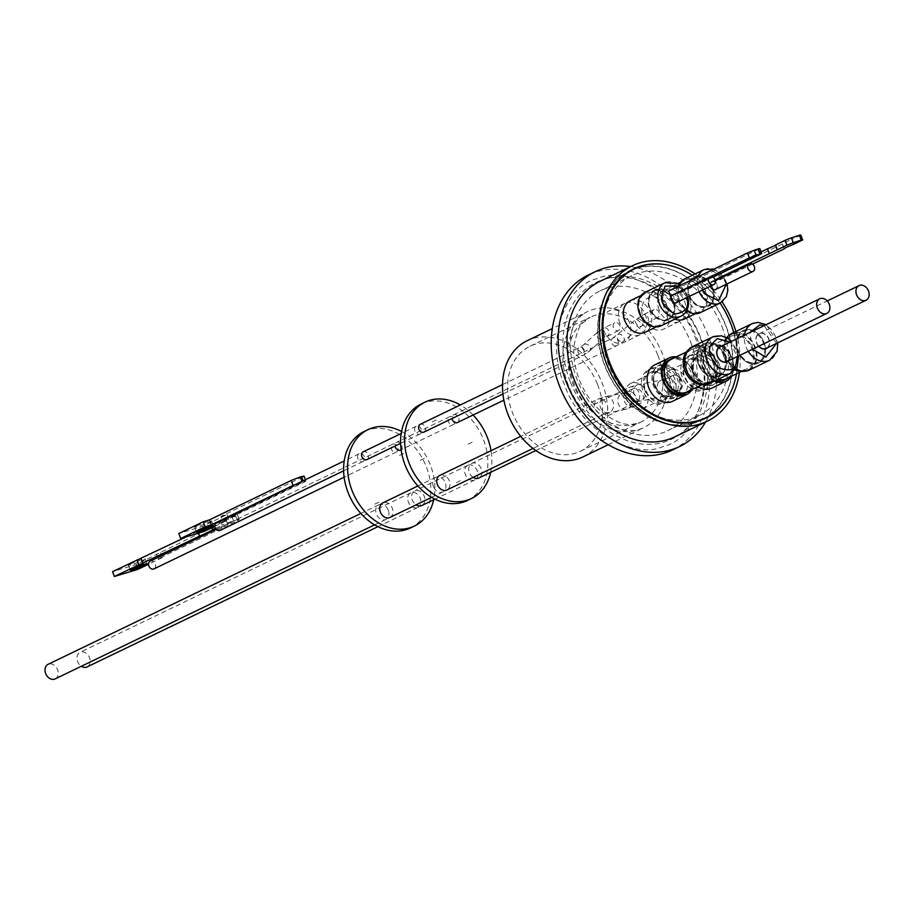 <?xml version="1.0" encoding="UTF-8"?>
<svg xmlns="http://www.w3.org/2000/svg" width="914" height="914" viewBox="0 0 914 914"><rect width="100%" height="100%" fill="white"/><g stroke="black" fill="none" stroke-linecap="round" stroke-linejoin="round"><path stroke-width="0.69" stroke-dasharray="4.57 3.43" d="M570.485 382.292A87.013 66.745 64.3 0 0 665.86 441.553A87.013 66.745 64.3 0 0 697.302 339.311A87.013 66.745 64.3 0 0 601.915 280.05A87.013 66.745 64.3 0 0 570.485 382.292M583.109 456.851A64.448 49.436 64.3 0 0 602.075 382.875A64.448 49.436 64.3 0 0 527.115 340.739M597.55 384.417A58.245 44.672 -115.7 0 1 580.401 451.253A58.245 44.672 -115.7 0 1 512.674 413.174A58.245 44.672 -115.7 0 1 529.812 346.337A58.245 44.672 -115.7 0 1 597.55 384.417M630.626 266.591A97.067 74.457 -115.7 0 1 708.11 335.152A97.067 74.457 -115.7 0 1 705.585 422.017M672.567 449.917A97.067 74.457 64.3 0 0 701.129 338.511A97.067 74.457 64.3 0 0 588.239 275.057M599.904 281.398A86.282 66.185 -115.7 0 1 605.674 279.044A86.282 66.185 -115.7 0 1 698.696 334.067A86.282 66.185 -115.7 0 1 674.863 436.835M695.108 273.949A86.282 66.185 -115.7 0 1 722.129 301.894M735.884 331.496A86.282 66.185 -115.7 0 1 739.415 372.409M690.481 341.63A77.656 59.559 -115.7 0 1 667.62 430.745A77.656 59.559 -115.7 0 1 577.305 379.984A77.656 59.559 -115.7 0 1 600.167 290.858A77.656 59.559 -115.7 0 1 690.481 341.63M721.889 326.481A77.656 59.559 -115.7 0 1 699.039 415.596A77.656 59.559 -115.7 0 1 608.724 364.835A77.656 59.559 -115.7 0 1 631.574 275.708A77.656 59.559 -115.7 0 1 721.889 326.481M706.396 417.504A82.911 63.603 64.3 0 0 722.643 318.129A82.911 63.603 64.3 0 0 634.842 268.705A82.911 63.603 64.3 0 0 634.67 268.762M631.563 269.938A82.911 63.603 64.3 0 0 629.289 270.967A82.911 63.603 64.3 0 0 606.393 369.736A82.911 63.603 64.3 0 0 695.771 422.599A82.911 63.603 64.3 0 0 701.324 420.337A82.911 63.603 64.3 0 0 703.54 419.195M702.843 390.541A18.634 14.293 64.3 0 0 704.088 390.027A18.634 14.293 64.3 0 0 709.241 367.828A18.634 14.293 64.3 0 0 689.145 355.946A18.634 14.293 64.3 0 0 687.899 356.449A18.634 14.293 64.3 0 0 682.747 378.647A18.634 14.293 64.3 0 0 702.843 390.541M691.144 354.986A18.634 14.293 -115.7 0 1 711.229 366.868A18.634 14.293 -115.7 0 1 706.088 389.067A18.634 14.293 -115.7 0 1 704.831 389.57A18.634 14.293 -115.7 0 1 684.746 377.688A18.634 14.293 -115.7 0 1 689.899 355.489A18.634 14.293 -115.7 0 1 691.144 354.986M619.886 323.248A17.423 13.367 -115.7 0 1 625.016 303.254A17.423 13.367 -115.7 0 1 645.295 314.644A17.423 13.367 -115.7 0 1 640.166 334.65A17.423 13.367 -115.7 0 1 619.886 323.248M629.335 322.334A17.423 13.367 64.3 0 0 609.067 310.943A17.423 13.367 64.3 0 0 603.937 330.948A17.423 13.367 64.3 0 0 624.205 342.339A17.423 13.367 64.3 0 0 629.335 322.334M659.165 310.052A17.423 13.367 -115.7 0 1 664.295 290.058A17.423 13.367 -115.7 0 1 684.563 301.449A17.423 13.367 -115.7 0 1 679.433 321.454A17.423 13.367 -115.7 0 1 659.165 310.052M668.602 309.138A17.423 13.367 64.3 0 0 648.334 297.747A17.423 13.367 64.3 0 0 643.205 317.752A17.423 13.367 64.3 0 0 663.473 329.143A17.423 13.367 64.3 0 0 668.602 309.138M663.575 403.737A18.634 14.293 64.3 0 0 664.821 403.223A18.634 14.293 64.3 0 0 669.962 381.024A18.634 14.293 64.3 0 0 649.877 369.142A18.634 14.293 64.3 0 0 648.632 369.644A18.634 14.293 64.3 0 0 643.479 391.843A18.634 14.293 64.3 0 0 663.575 403.737M651.865 368.182A18.634 14.293 -115.7 0 1 671.961 380.064A18.634 14.293 -115.7 0 1 666.809 402.263A18.634 14.293 -115.7 0 1 665.563 402.766A18.634 14.293 -115.7 0 1 645.478 390.884A18.634 14.293 -115.7 0 1 650.619 368.685A18.634 14.293 -115.7 0 1 651.865 368.182M692.366 275.263A82.568 63.329 -115.7 0 1 720.129 303.071M700.375 420.406A82.568 63.329 -115.7 0 1 605.137 366.046A82.568 63.329 -115.7 0 1 628.649 271.664M629.438 271.275A82.568 63.329 -115.7 0 1 725.476 325.258A82.568 63.329 -115.7 0 1 701.175 420.029M710.829 382.966A15.275 11.711 -115.7 0 1 694.092 372.558A15.275 11.711 -115.7 0 1 698.593 355.032A15.275 11.711 -115.7 0 1 699.61 354.621A15.275 11.711 -115.7 0 1 716.348 365.017A15.275 11.711 -115.7 0 1 711.857 382.543A15.275 11.711 -115.7 0 1 710.829 382.966M701.609 387.41A15.275 11.711 -115.7 0 1 685.146 377.676A15.275 11.711 -115.7 0 1 689.362 359.488A15.275 11.711 -115.7 0 1 690.378 359.065A15.275 11.711 -115.7 0 1 706.842 368.799A15.275 11.711 -115.7 0 1 702.626 386.999A15.275 11.711 -115.7 0 1 701.609 387.41M613.488 327.703A4.319 3.313 -115.7 0 1 614.756 322.756A4.319 3.313 -115.7 0 1 619.783 325.578A4.319 3.313 -115.7 0 1 618.504 330.525A4.319 3.313 -115.7 0 1 613.488 327.703M652.767 314.507A4.319 3.313 -115.7 0 1 654.036 309.56A4.319 3.313 -115.7 0 1 659.051 312.382A4.319 3.313 -115.7 0 1 657.783 317.329A4.319 3.313 -115.7 0 1 652.767 314.507M671.562 396.162A15.275 11.711 -115.7 0 1 654.824 385.754A15.275 11.711 -115.7 0 1 659.314 368.228A15.275 11.711 -115.7 0 1 660.342 367.816A15.275 11.711 -115.7 0 1 677.08 378.213A15.275 11.711 -115.7 0 1 672.59 395.739A15.275 11.711 -115.7 0 1 671.562 396.162M662.33 400.606A15.275 11.711 -115.7 0 1 645.867 390.872A15.275 11.711 -115.7 0 1 650.094 372.684A15.275 11.711 -115.7 0 1 651.111 372.261A15.275 11.711 -115.7 0 1 667.574 381.995A15.275 11.711 -115.7 0 1 663.358 400.195A15.275 11.711 -115.7 0 1 662.33 400.606M719.112 363.978A18.029 13.836 -115.7 0 1 712.589 385.16A18.029 13.836 -115.7 0 1 692.823 372.878A18.029 13.836 -115.7 0 1 699.336 351.696A18.029 13.836 -115.7 0 1 719.112 363.978M679.833 377.174A18.029 13.836 -115.7 0 1 673.321 398.367A18.029 13.836 -115.7 0 1 653.556 386.074A18.029 13.836 -115.7 0 1 660.068 364.892A18.029 13.836 -115.7 0 1 679.833 377.174M697.816 386.736A20.279 15.549 -115.7 0 1 686.551 368.228A20.279 15.549 -115.7 0 1 694.172 351.604A20.279 15.549 -115.7 0 1 695.52 351.056A20.279 15.549 -115.7 0 1 717.387 363.989A20.279 15.549 -115.7 0 1 711.778 388.13M714.405 381.127A20.279 15.549 -115.7 0 1 700.958 362.801A20.279 15.549 -115.7 0 1 708.384 344.761A20.279 15.549 -115.7 0 1 709.732 344.201A20.279 15.549 -115.7 0 1 713.651 343.55A20.279 15.549 -115.7 0 1 731.965 358.014A20.279 15.549 -115.7 0 1 731.349 376.305M640.337 313.388A17.423 13.367 -115.7 0 1 645.467 293.394A17.423 13.367 -115.7 0 1 665.735 304.785A17.423 13.367 -115.7 0 1 660.605 324.79A17.423 13.367 -115.7 0 1 640.337 313.388M630.009 300.843A17.423 13.367 -115.7 0 1 650.277 312.234A17.423 13.367 -115.7 0 1 645.147 332.239M679.605 300.192A17.423 13.367 -115.7 0 1 684.735 280.198A17.423 13.367 -115.7 0 1 705.002 291.589A17.423 13.367 -115.7 0 1 699.873 311.594A17.423 13.367 -115.7 0 1 679.605 300.192M674.943 319.123A17.423 13.367 -115.7 0 1 664.147 307.652A17.423 13.367 -115.7 0 1 669.276 287.647A17.423 13.367 -115.7 0 1 689.544 299.038A17.423 13.367 -115.7 0 1 684.415 319.043M654.892 364.8A20.279 15.549 -115.7 0 1 656.252 364.252A20.279 15.549 -115.7 0 1 678.108 377.185A20.279 15.549 -115.7 0 1 672.51 401.326M676.337 356.86A20.279 15.549 -115.7 0 1 692.686 371.21A20.279 15.549 -115.7 0 1 692.069 389.501M724.619 379.95A18.474 14.178 64.3 0 0 730.058 358.745A18.474 14.178 64.3 0 0 713.366 345.561A18.474 14.178 64.3 0 0 709.801 346.155A18.474 14.178 64.3 0 0 708.556 346.657A18.474 14.178 64.3 0 0 701.986 364.149A18.474 14.178 64.3 0 0 715.788 380.464M685.34 393.146A18.474 14.178 64.3 0 0 690.778 371.941A18.474 14.178 64.3 0 0 670.522 359.351A18.474 14.178 64.3 0 0 669.288 359.853M717.639 379.573A18.474 14.178 -115.7 0 1 704.968 366.982A18.474 14.178 -115.7 0 1 710.406 345.778A18.474 14.178 -115.7 0 1 711.64 345.264A18.474 14.178 -115.7 0 1 731.897 357.854A18.474 14.178 -115.7 0 1 728.812 377.528M661.096 325.795A18.554 14.224 64.3 0 0 666.215 303.699A18.554 14.224 64.3 0 0 646.221 291.874A18.554 14.224 64.3 0 0 644.976 292.377M700.364 312.599A18.554 14.224 64.3 0 0 705.825 291.315A18.554 14.224 64.3 0 0 684.243 279.181M678.988 284.38A18.554 14.224 64.3 0 0 678.794 300.478A18.554 14.224 64.3 0 0 686.665 310.703M673.801 358.082A18.474 14.178 -115.7 0 1 692.629 371.05A18.474 14.178 -115.7 0 1 689.544 390.724M681.181 395.831A13.973 10.717 64.3 0 0 682.118 395.442A13.973 10.717 64.3 0 0 685.98 378.796A13.973 10.717 64.3 0 0 670.91 369.884A13.973 10.717 64.3 0 0 669.973 370.273A13.973 10.717 64.3 0 0 666.112 386.919A13.973 10.717 64.3 0 0 681.181 395.831M423.936 432.105A4.319 3.313 64.3 0 0 425.204 427.158A4.319 3.313 64.3 0 0 420.189 424.336M457.686 422.417A4.319 3.313 64.3 0 0 458.52 417.241A4.319 3.313 64.3 0 0 453.961 414.67A4.319 3.313 64.3 0 0 453.664 414.796A4.319 3.313 64.3 0 0 452.076 418.532M641.914 409.026A13.973 10.717 64.3 0 0 642.85 408.638A13.973 10.717 64.3 0 0 646.712 391.992A13.973 10.717 64.3 0 0 631.643 383.08A13.973 10.717 64.3 0 0 630.706 383.469A13.973 10.717 64.3 0 0 626.844 400.115A13.973 10.717 64.3 0 0 641.914 409.026M726.264 378.75A18.12 13.893 64.3 0 0 731.6 357.957A18.12 13.893 64.3 0 0 711.743 345.618A18.12 13.893 64.3 0 0 710.521 346.12A18.12 13.893 64.3 0 0 705.197 366.914A18.12 13.893 64.3 0 0 718.038 379.379M686.997 391.946A18.12 13.893 64.3 0 0 692.332 371.153A18.12 13.893 64.3 0 0 672.464 358.814A18.12 13.893 64.3 0 0 671.253 359.316M731.851 335.918A18.12 13.893 -115.7 0 1 751.719 348.257A18.12 13.893 -115.7 0 1 746.384 369.05A18.12 13.893 -115.7 0 1 745.173 369.553A18.12 13.893 -115.7 0 1 725.316 357.203A18.12 13.893 -115.7 0 1 730.64 336.409A18.12 13.893 -115.7 0 1 731.851 335.918M692.584 349.114A18.12 13.893 -115.7 0 1 712.452 361.453A18.12 13.893 -115.7 0 1 707.116 382.246A18.12 13.893 -115.7 0 1 705.905 382.749A18.12 13.893 -115.7 0 1 686.037 370.399A18.12 13.893 -115.7 0 1 691.372 349.605A18.12 13.893 -115.7 0 1 692.584 349.114M673.07 375.334A8.112 6.215 -115.7 0 1 681.81 380.498A8.112 6.215 -115.7 0 1 679.57 390.164A8.112 6.215 -115.7 0 1 679.033 390.381A8.112 6.215 -115.7 0 1 670.282 385.217A8.112 6.215 -115.7 0 1 672.521 375.551A8.112 6.215 -115.7 0 1 673.07 375.334M473.086 415.013A53.492 41.027 64.3 0 0 460.348 404.959M467.488 500.438A53.492 41.027 64.3 0 0 483.22 439.051A53.492 41.027 64.3 0 0 421.011 404.079M436.195 419.903L432.196 421.834L436.184 419.903M472.127 442.227L468.128 444.158L472.127 442.25M460.29 480.764L456.292 482.695L460.279 480.753M420.349 460.359L424.336 458.428L420.36 460.359M439.817 475.394A8.112 6.215 -115.7 0 1 449.254 480.695A8.112 6.215 -115.7 0 1 446.866 489.995M473.086 477.359A8.112 6.215 -115.7 0 1 468.722 469.956A8.112 6.215 -115.7 0 1 471.784 463.409A8.112 6.215 -115.7 0 1 472.321 463.181A8.112 6.215 -115.7 0 1 481.061 468.356A8.112 6.215 -115.7 0 1 478.822 478.011M630.866 398.058A8.112 6.215 -115.7 0 1 633.253 388.747A8.112 6.215 -115.7 0 1 642.691 394.048A8.112 6.215 -115.7 0 1 640.303 403.36A8.112 6.215 -115.7 0 1 630.866 398.058M726.584 337.643A19.491 14.955 64.3 0 0 724.162 357.614A19.491 14.955 64.3 0 0 734.925 369.85M743.962 371.312A19.491 14.955 64.3 0 0 745.538 370.89A19.491 14.955 64.3 0 0 746.841 370.364A19.491 14.955 64.3 0 0 752.576 347.983A19.491 14.955 64.3 0 0 731.211 334.707A19.491 14.955 64.3 0 0 729.909 335.244A19.491 14.955 64.3 0 0 727.373 336.9M677.16 302.237A4.49 3.439 64.3 0 0 677.343 296.901A4.49 3.439 64.3 0 0 672.795 294.605A4.49 3.439 64.3 0 0 672.533 294.708A4.49 3.439 64.3 0 0 671.436 295.656M677.205 302.226A4.49 3.439 64.3 0 0 677.388 296.89A4.49 3.439 64.3 0 0 672.83 294.582A4.49 3.439 64.3 0 0 672.487 294.719A4.49 3.439 64.3 0 0 671.253 300.066A4.49 3.439 64.3 0 0 676.086 302.934A4.49 3.439 64.3 0 0 676.394 302.808A4.49 3.439 64.3 0 0 676.406 302.797L676.429 302.785M715.308 280.632L710.441 282.94A4.49 3.439 -115.7 0 1 711.8 281.512A4.49 3.439 64.3 0 1 716.976 284.46A4.49 3.439 64.3 0 1 716.439 289.041A4.49 3.439 64.3 0 0 717.022 284.448A4.49 3.439 64.3 0 0 714.474 281.592L751.662 263.632M793.775 244.232L791.89 239.422A11.231 0.708 158.6 0 0 782.327 243.935A11.231 0.708 158.6 0 0 782.43 243.981L718.45 274.84L720.335 279.65L714.474 281.592A4.49 3.439 -115.7 0 0 711.8 281.512L711.8 281.512A4.49 3.439 64.3 0 0 710.441 286.676A4.49 3.439 64.3 0 0 715.662 289.612A4.49 3.439 64.3 0 0 715.673 289.601L715.696 289.589M704.694 384.508A19.491 14.955 64.3 0 0 706.271 384.086A19.491 14.955 64.3 0 0 707.573 383.56A19.491 14.955 64.3 0 0 713.308 361.179A19.491 14.955 64.3 0 0 691.944 347.903A19.491 14.955 64.3 0 0 690.63 348.44A19.491 14.955 64.3 0 0 688.105 350.096M733.211 333.747A19.491 14.955 -115.7 0 1 754.221 346.178A19.491 14.955 -115.7 0 1 748.84 369.393A19.491 14.955 -115.7 0 1 747.538 369.93A19.491 14.955 -115.7 0 1 726.516 357.5A19.491 14.955 -115.7 0 1 731.908 334.273A19.491 14.955 -115.7 0 1 733.211 333.747M693.932 346.943A19.491 14.955 -115.7 0 1 714.954 359.373A19.491 14.955 -115.7 0 1 709.572 382.589A19.491 14.955 -115.7 0 1 708.27 383.126A19.491 14.955 -115.7 0 1 687.248 370.696A19.491 14.955 -115.7 0 1 692.629 347.469A19.491 14.955 -115.7 0 1 693.932 346.943M414.922 431.214A4.319 3.313 -115.7 0 1 416.201 426.255A4.319 3.313 -115.7 0 1 421.217 429.077A4.319 3.313 -115.7 0 1 419.949 434.036A4.319 3.313 -115.7 0 1 414.922 431.214M366.925 459.605A4.319 3.313 64.3 0 0 368.193 454.646A4.319 3.313 64.3 0 0 363.178 451.824M449.962 416.601A4.319 3.313 -115.7 0 1 454.624 419.355A4.319 3.313 -115.7 0 1 453.424 424.484A4.319 3.313 -115.7 0 1 453.138 424.61A4.319 3.313 -115.7 0 1 448.488 421.857A4.319 3.313 -115.7 0 1 449.677 416.715A4.319 3.313 -115.7 0 1 449.962 416.601M400.675 449.905A4.319 3.313 64.3 0 0 401.509 444.741A4.319 3.313 64.3 0 0 396.95 442.17A4.319 3.313 64.3 0 0 396.653 442.285A4.319 3.313 64.3 0 0 395.065 446.032M433.442 486.625A8.112 6.215 -115.7 0 1 435.829 477.314A8.112 6.215 -115.7 0 1 445.255 482.615A8.112 6.215 -115.7 0 1 442.867 491.926A8.112 6.215 -115.7 0 1 433.442 486.625M389.855 517.495A8.112 6.215 64.3 0 0 392.243 508.184A8.112 6.215 64.3 0 0 382.806 502.883M468.334 465.1A8.112 6.215 -115.7 0 1 477.074 470.276A8.112 6.215 -115.7 0 1 474.834 479.941A8.112 6.215 -115.7 0 1 474.297 480.158A8.112 6.215 -115.7 0 1 465.546 474.983A8.112 6.215 -115.7 0 1 467.797 465.329A8.112 6.215 -115.7 0 1 468.334 465.1M421.811 505.511A8.112 6.215 64.3 0 0 424.062 495.845A8.112 6.215 64.3 0 0 415.31 490.681A8.112 6.215 64.3 0 0 414.773 490.898A8.112 6.215 64.3 0 0 411.711 497.445A8.112 6.215 64.3 0 0 416.076 504.848M676.314 302.648A4.319 3.313 64.3 0 0 677.582 297.701A4.319 3.313 64.3 0 0 672.567 294.879A4.319 3.313 64.3 0 0 671.687 295.576M674.338 294.685A4.319 3.313 -115.7 0 1 675.595 293.417A4.319 3.313 -115.7 0 1 678.062 293.451L712.463 276.862M715.582 289.452A4.319 3.313 64.3 0 0 716.85 284.505A4.319 3.313 64.3 0 0 711.835 281.683A4.319 3.313 64.3 0 0 710.418 286.208M710.658 282.872A4.319 3.313 -115.7 0 1 711.869 281.672A4.319 3.313 -115.7 0 1 714.268 281.672M749.183 370.101A20.279 15.549 64.3 0 0 754.781 345.949A20.279 15.549 64.3 0 0 732.925 333.016A20.279 15.549 64.3 0 0 731.566 333.576M709.904 383.297A20.279 15.549 64.3 0 0 715.513 359.145A20.279 15.549 64.3 0 0 693.646 346.212A20.279 15.549 64.3 0 0 692.298 346.772M410.477 527.938A53.492 41.027 64.3 0 0 426.221 466.54A53.492 41.027 64.3 0 0 364.001 431.568M401.543 431.477A53.492 41.027 -115.7 0 1 430.208 464.62A53.492 41.027 -115.7 0 1 433.682 499.787M374.889 504.105L378.887 502.186M399.578 455.401L403.577 453.481L399.578 455.389M396.128 452.099A4.319 3.313 64.3 0 0 396.413 451.984A4.319 3.313 64.3 0 0 397.613 446.843A4.319 3.313 64.3 0 0 392.963 444.09A4.319 3.313 64.3 0 0 392.666 444.215A4.319 3.313 64.3 0 0 391.478 449.345A4.319 3.313 64.3 0 0 396.128 452.099M154.203 568.771A4.319 3.313 64.3 0 0 155.266 564.121A4.319 3.313 64.3 0 0 151.347 560.888L235.595 520.26A4.319 3.313 64.3 0 0 234.727 520.397A4.319 3.313 64.3 0 0 234.441 520.523A4.319 3.313 64.3 0 0 234.098 520.717L216.264 529.32M417.287 507.658A8.112 6.215 64.3 0 0 417.824 507.43A8.112 6.215 64.3 0 0 420.063 497.776A8.112 6.215 64.3 0 0 411.323 492.6A8.112 6.215 64.3 0 0 410.786 492.817A8.112 6.215 64.3 0 0 408.547 502.483A8.112 6.215 64.3 0 0 417.287 507.658M87.093 666.923A8.112 6.215 64.3 0 0 89.332 657.269A8.112 6.215 64.3 0 0 80.592 652.093A8.112 6.215 64.3 0 0 80.055 652.322A8.112 6.215 64.3 0 0 76.993 658.868A8.112 6.215 64.3 0 0 81.357 666.272M388.244 510.103A8.112 6.215 64.3 0 0 378.819 504.802A8.112 6.215 64.3 0 0 376.431 514.114A8.112 6.215 64.3 0 0 385.868 519.415A8.112 6.215 64.3 0 0 388.244 510.103M55.137 678.908A8.112 6.215 64.3 0 0 57.525 669.608A8.112 6.215 64.3 0 0 48.088 664.307M364.206 456.577A4.319 3.313 64.3 0 0 359.191 453.755A4.319 3.313 64.3 0 0 357.911 458.702A4.319 3.313 64.3 0 0 362.938 461.524A4.319 3.313 64.3 0 0 364.206 456.577M220.16 530.383A4.319 3.313 64.3 0 0 221.428 525.424A4.319 3.313 64.3 0 0 218.789 522.602L304.453 481.29L303.208 480.993A4.319 3.313 64.3 0 0 302.18 481.244M767.76 347.628A8.375 6.421 64.3 0 0 768.297 337.654A8.375 6.421 64.3 0 0 759.74 333.244A8.375 6.421 64.3 0 0 759.18 333.473A8.375 6.421 64.3 0 0 758.677 346.269M767.669 347.674A8.375 6.421 64.3 0 0 768.194 337.7A8.375 6.421 64.3 0 0 759.637 333.29A8.375 6.421 64.3 0 0 759.077 333.519A8.375 6.421 64.3 0 0 756.769 343.493A8.375 6.421 64.3 0 0 765.795 348.828A8.375 6.421 64.3 0 0 766.355 348.6A8.375 6.421 64.3 0 0 766.4 348.577M719.901 346.669L719.809 346.714A8.375 6.421 64.3 0 0 719.809 346.714A8.375 6.421 64.3 0 0 717.501 356.689A8.375 6.421 64.3 0 0 726.516 362.024A8.375 6.421 64.3 0 0 727.076 361.795A8.375 6.421 64.3 0 0 727.133 361.773M211.922 527.721L210.894 524.967L220.411 520.374L222.228 525.219A8.626 0.663 -20.5 0 1 233.573 520.877L234.098 520.717M186.307 536.826L197.835 531.274A41.975 3.199 159.5 0 0 205.513 527.766A41.975 3.199 159.5 0 0 210.894 524.967M130.188 564.075A8.969 0.685 159.5 0 0 128.394 565.206A8.969 0.685 159.5 0 0 134.175 563.732A8.969 0.685 159.5 0 0 143.418 560.053A8.969 0.685 159.5 0 0 145.212 558.922A8.969 0.685 159.5 0 0 139.431 560.396A8.969 0.685 159.5 0 0 130.188 564.075M196.361 526.007A9.06 0.685 159.5 0 0 194.556 527.161A9.06 0.685 159.5 0 0 200.395 525.664A9.06 0.685 159.5 0 0 209.729 521.951A9.06 0.685 159.5 0 0 211.534 520.809A9.06 0.685 159.5 0 0 205.696 522.294A9.06 0.685 159.5 0 0 196.361 526.007M766.24 348.371A8.112 6.215 64.3 0 0 768.48 338.706A8.112 6.215 64.3 0 0 759.74 333.53A8.112 6.215 64.3 0 0 759.191 333.759A8.112 6.215 64.3 0 0 758.769 346.223M726.973 361.567A8.112 6.215 64.3 0 0 729.349 352.256A8.112 6.215 64.3 0 0 719.924 346.954M302.66 476.959L220.891 516.399L222.753 521.391L304.533 481.964L302.66 476.959L304.042 476.091M220.891 516.399L227.06 514.525L202.634 526.315L178.824 533.536M233.573 520.877L231.768 516.044A8.626 0.663 159.5 0 0 220.411 520.374M231.768 516.044L234.315 515.268L236.12 520.1A8.626 0.663 -20.5 0 1 239.217 519.483A8.626 0.663 -20.5 0 1 237.491 520.58L227.974 525.173L226.169 520.329A41.975 3.199 159.5 0 0 213.111 526.635L136.106 564.509L112.559 571.65M237.491 520.58L235.686 515.747A8.626 0.663 159.5 0 0 237.412 514.651A8.626 0.663 159.5 0 0 234.315 515.268M235.686 515.747L226.169 520.329M202.634 526.315L204.496 531.308M227.06 514.525L228.934 519.529L222.753 521.391M214.813 526.327L228.934 519.529M304.533 481.964L305.904 481.084L304.453 481.29M227.974 525.173A41.975 3.199 159.5 0 0 214.916 531.468L213.111 526.635M214.916 531.468L158.213 558.808L156.408 553.975M158.213 558.808L162.349 557.551L160.544 552.719M137.923 569.342L136.106 564.509M162.349 557.551L148.536 564.212M198.521 533.113L197.835 531.274M215.567 528.418L222.228 525.219M728.389 360.87A8.375 6.421 64.3 0 0 729.223 351.467A8.375 6.421 64.3 0 0 721.352 346.269M218.789 522.602L215.27 523.665M149.839 561.345L151.347 560.888M728.492 360.824A8.375 6.421 64.3 0 0 729.326 351.422A8.375 6.421 64.3 0 0 721.443 346.223M668.637 290.972L679.982 287.19L681.924 292.16L713.034 277.159M678.062 293.451L681.924 292.16M760.711 254.172L758.757 249.202L759.797 248.574M758.757 249.202L679.982 287.19M726.744 337.723A20.279 15.549 64.3 0 0 735.621 368.948M720.335 279.65L752.53 264.123M715.079 279.821L704.58 284.894L702.695 280.084L761.111 251.91M710.338 286.242A4.49 3.439 64.3 0 1 710.441 282.94L704.58 284.894M800.801 235.127L791.89 239.422M784.258 248.631L782.43 243.981M718.45 274.84L702.695 280.084M490.692 472.287A53.492 41.027 64.3 0 0 491.024 450.693M733.759 332.513A82.568 63.329 -115.7 0 1 736.478 373.826M665.815 264.729A82.911 63.603 -115.7 0 1 727.076 315.867A82.911 63.603 -115.7 0 1 728.949 395.636M691.567 299.781A15.995 12.27 -115.7 0 1 689.35 295.645A15.995 12.27 -115.7 0 1 693.486 277.582A15.995 12.27 -115.7 0 1 710.464 283.603A15.995 12.27 -115.7 0 1 712.669 287.739A15.995 12.27 -115.7 0 1 708.533 305.802A15.995 12.27 -115.7 0 1 691.567 299.781M688.836 295.85A16.395 12.579 64.3 0 0 706.808 307.024A16.395 12.579 64.3 0 0 712.726 287.75A16.395 12.579 64.3 0 0 694.754 276.588A16.395 12.579 64.3 0 0 688.836 295.85M712.029 287.99A15.424 11.836 -115.7 0 1 708.042 305.413A15.424 11.836 -115.7 0 1 691.669 299.609A15.424 11.836 -115.7 0 1 692.092 279.204A15.424 11.836 -115.7 0 1 709.892 284.003A15.424 11.836 -115.7 0 1 712.029 287.99M655.487 289.784A16.395 12.579 64.3 0 0 649.568 309.046A16.395 12.579 64.3 0 0 667.54 320.22A16.395 12.579 64.3 0 0 673.458 300.957A16.395 12.579 64.3 0 0 655.487 289.784M667.62 319.74A15.995 12.27 -115.7 0 1 650.083 308.841A15.995 12.27 -115.7 0 1 655.864 290.046A15.995 12.27 -115.7 0 1 673.401 300.935A15.995 12.27 -115.7 0 1 667.62 319.74M655.841 290.675A15.424 11.836 -115.7 0 1 672.75 301.186A15.424 11.836 -115.7 0 1 667.186 319.317A15.424 11.836 -115.7 0 1 650.265 308.806A15.424 11.836 -115.7 0 1 655.841 290.675M723.899 355.809A16.932 12.979 64.3 0 0 705.345 344.281A16.932 12.979 64.3 0 0 699.233 364.16A16.932 12.979 64.3 0 0 717.787 375.7A16.932 12.979 64.3 0 0 723.899 355.809M698.719 364.32A17.812 13.664 -115.7 0 1 705.151 343.39A17.812 13.664 -115.7 0 1 724.676 355.523A18.029 13.836 -115.7 0 1 719.409 376.225A18.029 13.836 -115.7 0 1 718.198 376.717A18.029 13.836 -115.7 0 1 698.433 364.435A18.029 13.836 -115.7 0 1 703.734 343.744A18.029 13.836 -115.7 0 1 704.945 343.253A18.029 13.836 -115.7 0 1 724.379 354.746A18.029 13.836 -115.7 0 1 719.398 376.225A18.029 13.836 -115.7 0 1 718.198 376.717A18.029 13.836 -115.7 0 1 698.753 365.223A18.029 13.836 -115.7 0 1 703.734 343.744A18.029 13.836 -115.7 0 1 704.945 343.253A18.029 13.836 -115.7 0 1 724.711 355.535A17.812 13.664 -115.7 0 1 718.244 376.454A17.812 13.664 -115.7 0 1 698.719 364.32M753.787 363.041A16.932 12.979 64.3 0 0 763.179 342.613A16.932 12.979 64.3 0 0 747.892 330.537A16.932 12.979 64.3 0 0 737.347 346.92A16.932 12.979 64.3 0 0 753.787 363.041M763.955 342.327A17.812 13.664 -115.7 0 1 754.073 363.829A17.812 13.664 -115.7 0 1 737.986 351.125A17.812 13.664 -115.7 0 1 747.869 329.623A17.812 13.664 -115.7 0 1 763.955 342.327M757.466 363.521A18.029 13.836 -115.7 0 1 737.701 351.239A18.029 13.836 -115.7 0 1 743.013 330.548A18.029 13.836 -115.7 0 1 744.213 330.057A18.029 13.836 -115.7 0 1 763.658 341.55A18.029 13.836 -115.7 0 1 758.677 363.029A18.029 13.836 -115.7 0 1 757.466 363.521A18.029 13.836 -115.7 0 1 738.021 352.027A18.029 13.836 -115.7 0 1 743.002 330.548A18.029 13.836 -115.7 0 1 744.213 330.057A18.029 13.836 -115.7 0 1 763.978 342.339A18.029 13.836 -115.7 0 1 758.677 363.029A18.029 13.836 -115.7 0 1 757.466 363.521M696.228 340.179C682.564 297.553 628.489 263.952 597.208 278.644C563.07 286.116 545.247 344.098 564.578 384.794C578.231 427.421 632.317 461.022 663.598 446.329C697.736 438.846 715.559 380.875 696.228 340.179M568.474 385.617A64.448 49.436 -115.7 0 1 587.451 311.651A64.448 49.436 -115.7 0 1 662.41 353.787A64.448 49.436 -115.7 0 1 643.445 427.752A64.448 49.436 -115.7 0 1 568.474 385.617M657.886 355.317A58.245 44.672 -115.7 0 1 640.737 422.154A58.245 44.672 -115.7 0 1 573.009 384.086A58.245 44.672 -115.7 0 1 590.147 317.238A58.245 44.672 -115.7 0 1 657.886 355.317M709.104 382.36A13.973 10.717 -115.7 0 1 706.008 382.806A13.973 10.717 -115.7 0 1 693.338 371.575A13.973 10.717 -115.7 0 1 697.896 356.803A13.973 10.717 -115.7 0 1 698.833 356.414A13.973 10.717 -115.7 0 1 701.941 355.969A13.973 10.717 -115.7 0 1 714.611 367.211A13.973 10.717 -115.7 0 1 710.041 381.983A13.973 10.717 -115.7 0 1 709.104 382.36M703.426 351.696C709.904 350.965 715.411 356.7 719.958 368.89C719.078 380.909 715.262 386.336 708.499 385.16C702.032 385.891 696.525 380.155 691.967 367.965C692.846 355.946 696.674 350.53 703.426 351.696M659.565 369.61A13.973 10.717 -115.7 0 1 672.693 375.151A13.973 10.717 -115.7 0 1 674.978 390.781A13.973 10.717 -115.7 0 1 670.773 395.179A13.973 10.717 -115.7 0 1 669.836 395.556A13.973 10.717 -115.7 0 1 656.709 390.027A13.973 10.717 -115.7 0 1 654.424 374.386A13.973 10.717 -115.7 0 1 658.628 369.999A13.973 10.717 -115.7 0 1 659.565 369.61M653.887 371.404C656.081 364.56 662.422 363.543 672.887 368.376C680.953 378.339 683.158 386.165 679.502 391.843C677.308 398.698 670.979 399.704 660.514 394.882C652.447 384.908 650.231 377.094 653.887 371.404M666.169 282.255A18.554 14.224 -115.7 0 1 688.082 301.928A18.554 14.224 -115.7 0 1 681.033 316.175M711.629 270.236L723.18 277.479L726.242 284.323M704.191 269.561A18.554 14.224 -115.7 0 1 723.214 276.896A18.554 14.224 -115.7 0 1 725.773 281.695A18.554 14.224 -115.7 0 1 720.312 302.98M752.645 349.182L749.903 332.49M753.365 323.156A20.279 15.549 -115.7 0 1 757.283 322.505A20.279 15.549 -115.7 0 1 776.135 338.466A20.279 15.549 -115.7 0 1 769.622 360.242M748.235 351.307A20.279 15.549 -115.7 0 1 744.464 335.118M714.097 336.352A20.279 15.549 -115.7 0 1 732.937 344.098A20.279 15.549 -115.7 0 1 736.695 366.503A20.279 15.549 -115.7 0 1 730.355 373.438M602.372 329.657A4.319 3.313 64.3 0 0 602.497 333.016A4.319 3.313 64.3 0 0 607.513 335.838A4.319 3.313 64.3 0 0 608.907 334.238A4.319 3.313 64.3 0 0 608.781 330.879A4.319 3.313 64.3 0 0 603.766 328.057A4.319 3.313 64.3 0 0 602.372 329.657M644.541 314.622A4.319 3.313 64.3 0 0 643.045 314.862A4.319 3.313 64.3 0 0 641.777 319.809A4.319 3.313 64.3 0 0 645.295 322.871A4.319 3.313 64.3 0 0 646.792 322.631A4.319 3.313 64.3 0 0 648.06 317.684A4.319 3.313 64.3 0 0 644.541 314.622M604.223 337.323A4.319 3.565 47.9 0 0 603.046 332.787A4.319 3.565 47.9 0 0 598.59 331.531A4.319 3.565 47.9 0 0 597.642 332.113A4.319 3.565 47.9 0 0 596.831 333.302A4.319 3.565 47.9 0 0 598.019 337.837A4.319 3.565 47.9 0 0 602.463 339.094A4.319 3.565 47.9 0 0 603.423 338.511A4.319 3.565 47.9 0 0 604.223 337.323M639.971 326.355A4.319 3.005 50 0 0 641.137 326.264A4.319 3.005 50 0 0 641.891 325.852A4.319 3.005 50 0 0 642.176 321.751A4.319 3.005 50 0 0 638.258 318.746A4.319 3.005 50 0 0 637.104 318.837A4.319 3.005 50 0 0 636.338 319.249A4.319 3.005 50 0 0 636.064 323.35A4.319 3.005 50 0 0 639.971 326.355M588.365 351.833A4.319 3.565 47.9 0 0 589.313 351.25A4.319 3.565 47.9 0 0 590.124 350.073A4.319 3.565 47.9 0 0 588.936 345.526A4.319 3.565 47.9 0 0 584.492 344.27A4.319 3.565 47.9 0 0 583.532 344.852A4.319 3.565 47.9 0 0 582.732 346.04A4.319 3.565 47.9 0 0 583.909 350.576A4.319 3.565 47.9 0 0 588.365 351.833M622.708 341.745A4.319 3.005 50 0 0 623.462 341.333A4.319 3.005 50 0 0 623.748 337.232A4.319 3.005 50 0 0 619.829 334.227A4.319 3.005 50 0 0 618.664 334.318A4.319 3.005 50 0 0 617.91 334.718A4.319 3.005 50 0 0 617.636 338.831A4.319 3.005 50 0 0 621.543 341.836A4.319 3.005 50 0 0 622.708 341.745M578.048 349.125A4.319 3.313 64.3 0 0 578.174 352.484A4.319 3.313 64.3 0 0 583.189 355.306A4.319 3.313 64.3 0 0 584.583 353.718A4.319 3.313 64.3 0 0 584.457 350.348A4.319 3.313 64.3 0 0 579.442 347.537A4.319 3.313 64.3 0 0 578.048 349.125M614.516 337.712A4.319 3.313 64.3 0 0 613.305 337.826A4.319 3.313 64.3 0 0 613.008 337.952A4.319 3.313 64.3 0 0 611.557 342.362A4.319 3.313 64.3 0 0 615.259 345.96A4.319 3.313 64.3 0 0 616.47 345.835A4.319 3.313 64.3 0 0 616.756 345.721A4.319 3.313 64.3 0 0 618.207 341.31A4.319 3.313 64.3 0 0 614.516 337.712M699.073 291.669A18.554 14.224 -115.7 0 1 698.73 290.858A18.554 14.224 -115.7 0 1 698.056 276.782M674.818 391.877A8.112 6.215 64.3 0 0 674.623 382.349A8.112 6.215 64.3 0 0 666.557 378.476A8.112 6.215 64.3 0 0 666.009 378.693A8.112 6.215 64.3 0 0 664.261 380.121A8.112 6.215 64.3 0 0 664.455 389.65A8.112 6.215 64.3 0 0 672.521 393.523A8.112 6.215 64.3 0 0 673.058 393.306A8.112 6.215 64.3 0 0 674.818 391.877M602.692 399.601A8.112 6.215 -115.7 0 1 607.01 404.605A8.112 6.215 -115.7 0 1 604.622 413.916A8.112 6.215 -115.7 0 1 599.515 413.631A8.112 6.215 -115.7 0 1 595.197 408.615A8.112 6.215 -115.7 0 1 597.573 399.304A8.112 6.215 -115.7 0 1 602.692 399.601M638.349 400.503A8.112 6.215 -115.7 0 1 636.59 401.932A8.112 6.215 -115.7 0 1 636.041 402.149A8.112 6.215 -115.7 0 1 627.987 398.276A8.112 6.215 -115.7 0 1 627.792 388.747A8.112 6.215 -115.7 0 1 629.54 387.319A8.112 6.215 -115.7 0 1 630.089 387.102A8.112 6.215 -115.7 0 1 638.155 390.975A8.112 6.215 -115.7 0 1 638.349 400.503M631.86 392.175A8.112 6.215 64.3 0 0 626.741 391.889A8.112 6.215 64.3 0 0 624.353 401.2A8.112 6.215 64.3 0 0 628.672 406.204A8.112 6.215 64.3 0 0 633.79 406.502A8.112 6.215 64.3 0 0 636.178 397.19A8.112 6.215 64.3 0 0 631.86 392.175M658.766 381.892A8.112 5.735 79.3 0 0 658.011 391.306A8.112 5.735 79.3 0 0 664.524 396.07A8.112 5.735 79.3 0 0 665.118 395.911A8.112 5.735 79.3 0 0 667.277 394.3A8.112 5.735 79.3 0 0 668.02 384.885A8.112 5.735 79.3 0 0 661.508 380.133A8.112 5.735 79.3 0 0 660.913 380.293A8.112 5.735 79.3 0 0 658.766 381.892M609.021 412.431A8.112 6.832 -101.1 0 1 608.336 412.614A8.112 6.832 -101.1 0 1 604.291 411.974A8.112 6.832 -101.1 0 1 599.881 403.988A8.112 6.832 -101.1 0 1 604.531 396.87A8.112 6.832 -101.1 0 1 605.205 396.699A8.112 6.832 -101.1 0 1 609.25 397.327A8.112 6.832 -101.1 0 1 613.66 405.325A8.112 6.832 -101.1 0 1 609.021 412.431M637.481 384.714A8.112 5.735 -100.7 0 1 638.086 384.554A8.112 5.735 -100.7 0 1 644.599 389.318A8.112 5.735 -100.7 0 1 643.844 398.733A8.112 5.735 -100.7 0 1 641.697 400.332A8.112 5.735 -100.7 0 1 641.091 400.492A8.112 5.735 -100.7 0 1 634.579 395.739A8.112 5.735 -100.7 0 1 635.333 386.325A8.112 5.735 -100.7 0 1 637.481 384.714M627.073 393.831A8.112 6.832 78.9 0 0 623.028 393.191A8.112 6.832 78.9 0 0 622.354 393.374A8.112 6.832 78.9 0 0 617.715 400.481A8.112 6.832 78.9 0 0 622.114 408.478A8.112 6.832 78.9 0 0 626.159 409.118A8.112 6.832 78.9 0 0 626.844 408.935A8.112 6.832 78.9 0 0 631.483 401.829A8.112 6.832 78.9 0 0 627.073 393.831M730.206 341.996L737.244 356.609M764.173 325.613L776.523 343.413M702.363 290.092L703.083 274.36M679.171 285.888L686.962 297.518M608.256 444.718L643.445 427.752C623.554 438.971 585.177 416.51 573.684 382.475C568.542 369.119 566.669 356.346 568.04 344.167L573.432 325.818C577.237 318.917 581.91 314.188 587.451 311.651L552.262 328.617M580.401 451.253L640.737 422.154C630.923 425.261 623.394 427.695 602.235 412.363C592.432 404.102 584.834 393.374 579.453 380.19C574.575 367.359 572.85 355.317 574.3 344.064C579.259 323.35 580.162 324.961 590.147 317.238L529.812 346.337M669.973 370.273L697.896 356.803C695.006 357.305 693.475 360.881 693.28 367.554C696.731 377.928 701.175 382.966 706.625 382.669L710.041 381.983L682.118 395.442M642.85 408.638L670.773 395.179C662.947 400.378 649.443 382.977 655.018 373.826L658.628 369.999L630.706 383.469M727.121 283.888L723.808 276.736L714.017 269.082M699.039 415.596L667.62 430.745M629.289 270.967L633.779 268.807M704.088 390.027L706.088 389.067M625.016 303.254L609.067 310.943M664.295 290.058L648.334 297.747M664.821 403.223L666.809 402.263M689.362 359.488L698.593 355.032M502.529 384.623L579.442 347.537L583.532 344.852L597.642 332.113L603.766 328.057L614.756 322.756M453.664 414.796L613.008 337.952L636.338 319.249L643.045 314.862L654.036 309.56M650.094 372.684L659.314 368.228M657.783 317.329L641.891 325.852L623.462 341.333L616.756 345.721L503.888 400.161M645.467 293.394L641.08 295.508M684.735 280.198L680.347 282.312M677.708 283.58L669.276 287.647M618.504 330.525L603.423 338.511L589.313 351.25L583.189 355.306L502.951 394.003M741.277 371.518L746.384 369.05M701.998 384.714L707.116 382.246M535.855 450.511L636.59 401.932L664.524 396.07L679.57 390.164M633.253 388.747L623.028 393.191L605.205 396.699L597.573 399.304L520.752 436.355M640.303 403.36L626.159 409.118L604.622 413.916L533.033 448.443M672.521 375.551L661.508 380.133L638.086 384.554L629.54 387.319L471.784 463.409M746.841 370.364L748.84 369.393M775.837 245.032L777.723 249.842M707.573 383.56L709.572 382.589M416.201 426.255L401.2 433.487M453.424 424.484L401.132 449.711M435.829 477.314L417.892 485.962M474.834 479.941L434.984 499.158M672.567 294.879L675.595 293.417M396.413 451.984L344.121 477.199M417.824 507.43L377.973 526.647M378.819 504.802L360.881 513.462M359.191 453.755L344.19 460.987M128.394 565.206L130.211 570.039M196.43 532.154L194.556 527.161M759.191 333.759L827.216 300.957M213.396 525.801L211.534 520.809M305.904 481.084L305.39 479.701M145.212 558.922L147.017 563.755M237.412 514.651L239.217 519.483M362.938 461.524L343.607 470.847M385.868 519.415L374.626 524.842M410.786 492.817L80.055 652.322M392.666 444.215L234.441 520.523M738.581 355.957L731.531 341.356M766.206 324.63L777.848 342.761M378.876 502.174L374.889 504.094M467.797 465.329L414.773 490.898M442.867 491.926L431.637 497.342M449.677 416.715L396.653 442.285M419.949 434.036L400.618 443.359M690.63 348.44L692.629 347.469M782.327 243.935L784.212 248.745M729.909 335.244L731.908 334.273M686.254 352.073L691.372 349.605M710.521 346.12L730.64 336.409M687.854 297.084L680.302 285.339M708.556 346.657L710.406 345.778M699.873 311.594L695.485 313.708M660.605 324.79L656.218 326.904M694.172 351.604L708.384 344.761M663.358 400.195L672.59 395.739M702.626 386.999L711.857 382.543M648.632 369.644L650.619 368.685M679.433 321.454L663.473 329.143M640.166 334.65L624.205 342.339M687.899 356.449L689.899 355.489M701.324 420.337L705.814 418.178M631.574 275.708L600.167 290.858"/><path stroke-width="1.37" d="M552.262 328.617L527.115 340.739A64.448 49.436 64.3 0 0 508.138 414.716A64.448 49.436 64.3 0 0 583.109 456.851L608.256 444.718M705.585 422.017A97.067 74.457 -115.7 0 1 679.548 446.546A97.067 74.457 -115.7 0 1 566.657 383.092A97.067 74.457 -115.7 0 1 595.22 271.687A97.067 74.457 -115.7 0 1 630.626 266.591M595.22 271.687L588.239 275.057A97.067 74.457 64.3 0 0 559.676 386.451A97.067 74.457 64.3 0 0 672.567 449.917L679.548 446.546M739.415 372.409A86.282 66.185 -115.7 0 1 707.276 421.205L674.863 436.835A86.282 66.185 -115.7 0 1 669.082 439.188A86.282 66.185 -115.7 0 1 576.071 384.177A86.282 66.185 -115.7 0 1 599.904 281.398L632.317 265.768A86.282 66.185 -115.7 0 1 638.086 263.415A86.282 66.185 -115.7 0 1 695.108 273.949M722.129 301.894A86.282 66.185 -115.7 0 1 735.884 331.496M707.276 421.205A86.282 66.185 -115.7 0 1 701.495 423.559A86.282 66.185 -115.7 0 1 608.484 368.548A86.282 66.185 -115.7 0 1 632.317 265.768M728.949 395.636A82.911 63.603 -115.7 0 1 705.814 418.178A82.911 63.603 -115.7 0 1 700.261 420.44A82.911 63.603 -115.7 0 1 610.872 367.565A82.911 63.603 -115.7 0 1 633.779 268.807A82.911 63.603 -115.7 0 1 639.32 266.534A82.911 63.603 -115.7 0 1 665.815 264.729M634.67 268.762A82.911 63.603 64.3 0 0 631.563 269.938M736.478 373.826A82.568 63.329 -115.7 0 1 706.156 417.618A82.568 63.329 -115.7 0 1 610.129 363.635A82.568 63.329 -115.7 0 1 634.43 268.876A82.568 63.329 -115.7 0 1 692.366 275.263M720.129 303.071A82.568 63.329 -115.7 0 1 730.457 322.859A82.568 63.329 -115.7 0 1 733.759 332.513M628.649 271.664A82.568 63.329 -115.7 0 1 629.438 271.275L634.43 268.876M731.349 376.305A20.279 15.549 -115.7 0 1 725.99 381.287L711.778 388.13A20.279 15.549 -115.7 0 1 710.429 388.69A20.279 15.549 -115.7 0 1 697.816 386.736M725.99 381.287A20.279 15.549 -115.7 0 1 724.642 381.835A20.279 15.549 -115.7 0 1 720.723 382.486A20.279 15.549 -115.7 0 1 714.405 381.127M656.218 326.904L645.147 332.239A17.423 13.367 -115.7 0 1 624.879 320.848A17.423 13.367 -115.7 0 1 630.009 300.843L641.08 295.508M692.069 389.501A20.279 15.549 -115.7 0 1 686.722 394.482L672.51 401.326A20.279 15.549 -115.7 0 1 671.15 401.886A20.279 15.549 -115.7 0 1 649.294 388.953A20.279 15.549 -115.7 0 1 654.892 364.8L669.105 357.957A20.279 15.549 -115.7 0 1 670.465 357.397A20.279 15.549 -115.7 0 1 676.337 356.86M686.722 394.482A20.279 15.549 -115.7 0 1 685.363 395.031A20.279 15.549 -115.7 0 1 663.141 381.218A20.279 15.549 -115.7 0 1 669.105 357.957M671.139 358.974L669.288 359.853A18.474 14.178 64.3 0 0 663.85 381.069A18.474 14.178 64.3 0 0 684.106 393.66A18.474 14.178 64.3 0 0 685.34 393.146L687.191 392.255A18.474 14.178 -115.7 0 1 685.957 392.769A18.474 14.178 -115.7 0 1 665.7 380.178A18.474 14.178 -115.7 0 1 671.139 358.974A18.474 14.178 -115.7 0 1 672.373 358.459A18.474 14.178 -115.7 0 1 673.801 358.082M728.812 377.528A18.474 14.178 -115.7 0 1 726.459 379.059A18.474 14.178 -115.7 0 1 725.225 379.573A18.474 14.178 -115.7 0 1 717.639 379.573M715.788 380.464A18.474 14.178 64.3 0 0 719.809 381.058A18.474 14.178 64.3 0 0 723.374 380.464A18.474 14.178 64.3 0 0 724.619 379.95L726.459 379.059M680.302 285.339L677.091 283.26L664.924 282.757L644.976 292.377A18.554 14.224 64.3 0 0 639.857 314.473A18.554 14.224 64.3 0 0 659.851 326.309A18.554 14.224 64.3 0 0 661.096 325.795L681.033 316.175A18.554 14.224 -115.7 0 1 679.799 316.69A18.554 14.224 -115.7 0 1 657.874 297.016A18.554 14.224 -115.7 0 1 664.924 282.757A18.554 14.224 -115.7 0 1 666.169 282.255M698.056 276.782A18.554 14.224 -115.7 0 1 704.191 269.561L684.243 279.181A18.554 14.224 64.3 0 0 678.988 284.38M689.544 390.724A18.474 14.178 -115.7 0 1 687.191 392.255M502.529 384.623L420.189 424.336A4.319 3.313 64.3 0 0 418.92 429.283A4.319 3.313 64.3 0 0 423.936 432.105L502.951 394.003M452.076 418.532A4.319 3.313 64.3 0 0 457.126 422.679A4.319 3.313 64.3 0 0 457.411 422.565A4.319 3.313 64.3 0 0 457.686 422.417M718.038 379.379A18.12 13.893 64.3 0 0 725.053 379.253A18.12 13.893 64.3 0 0 726.264 378.75L741.277 371.518M686.254 352.073L671.253 359.316A18.12 13.893 64.3 0 0 665.918 380.11A18.12 13.893 64.3 0 0 685.786 392.449A18.12 13.893 64.3 0 0 686.997 391.946L701.998 384.714M491.024 450.693A53.492 41.027 64.3 0 0 487.219 437.121A53.492 41.027 64.3 0 0 473.086 415.013M460.348 404.959A53.492 41.027 64.3 0 0 424.999 402.149A53.492 41.027 64.3 0 0 409.255 463.547A53.492 41.027 64.3 0 0 471.475 498.518A53.492 41.027 64.3 0 0 490.692 472.287M424.999 402.149L421.011 404.079A53.492 41.027 64.3 0 0 405.268 465.466A53.492 41.027 64.3 0 0 467.488 500.438L471.475 498.518M533.033 448.443L446.866 489.995A8.112 6.215 -115.7 0 1 437.429 484.694A8.112 6.215 -115.7 0 1 439.817 475.394L520.752 436.355M535.855 450.511L478.822 478.011A8.112 6.215 -115.7 0 1 478.285 478.239A8.112 6.215 -115.7 0 1 473.086 477.359M734.925 369.85A19.491 14.955 64.3 0 0 743.962 371.312M671.436 295.656A4.49 3.439 64.3 0 0 671.733 300.866A4.49 3.439 64.3 0 0 676.12 302.911A4.49 3.439 64.3 0 0 676.429 302.785A4.49 3.439 64.3 0 0 677.205 302.226M710.338 286.242A4.49 3.439 64.3 0 0 710.475 286.665A4.49 3.439 64.3 0 0 715.696 289.589A4.49 3.439 64.3 0 0 716.473 289.03A4.49 3.439 64.3 0 1 715.673 289.601M688.105 350.096A19.491 14.955 64.3 0 0 684.894 370.81A19.491 14.955 64.3 0 0 704.694 384.508M786.943 245.169L777.254 249.842L775.369 245.032L785.046 240.359L786.943 245.169A13.596 0.857 -21.4 0 1 793.249 242.713L791.364 237.903L799.316 235.252L801.201 240.062A13.596 0.857 -21.4 0 1 802.686 239.902A13.596 0.857 -21.4 0 1 802.686 239.936L793.775 244.232A11.231 0.708 -21.4 0 0 784.212 248.745A11.231 0.708 -21.4 0 0 784.315 248.791L784.258 248.631M777.254 249.842L715.079 279.821M769.348 253.658L767.463 248.848L775.483 245.34M401.2 433.487L363.178 451.824A4.319 3.313 64.3 0 0 361.91 456.783A4.319 3.313 64.3 0 0 366.925 459.605L400.618 443.359M395.065 446.032A4.319 3.313 64.3 0 0 400.115 450.179A4.319 3.313 64.3 0 0 400.401 450.054A4.319 3.313 64.3 0 0 400.675 449.905M417.892 485.962L382.806 502.883A8.112 6.215 64.3 0 0 380.418 512.194A8.112 6.215 64.3 0 0 389.855 517.495L431.637 497.342M416.076 504.848A8.112 6.215 64.3 0 0 421.274 505.728A8.112 6.215 64.3 0 0 421.811 505.511L434.984 499.158M671.687 295.576A4.319 3.313 64.3 0 0 671.299 299.826A4.319 3.313 64.3 0 0 676.314 302.648L713.743 284.597A4.319 3.313 -115.7 0 1 708.727 281.775A4.319 3.313 -115.7 0 1 708.75 278.096L670.59 295.942L668.637 290.972L747.424 252.972L749.366 257.942L670.59 295.942M708.75 278.096L712.463 276.862A4.319 3.313 -115.7 0 1 715.022 279.65A4.319 3.313 -115.7 0 1 713.743 284.597M710.418 286.208A4.319 3.313 64.3 0 0 710.566 286.63A4.319 3.313 64.3 0 0 715.582 289.452L753.022 271.401A4.319 3.313 -115.7 0 1 748.006 268.579A4.319 3.313 -115.7 0 1 748.052 264.832L715.308 280.632M748.052 264.832L751.662 263.632A4.319 3.313 -115.7 0 1 754.29 266.454A4.319 3.313 -115.7 0 1 753.022 271.401M735.621 368.948A20.279 15.549 64.3 0 0 747.823 370.65A20.279 15.549 64.3 0 0 749.183 370.101L769.622 360.242A20.279 15.549 -115.7 0 1 768.263 360.79A20.279 15.549 -115.7 0 1 764.344 361.453A20.279 15.549 -115.7 0 1 748.235 351.307M731.531 341.356L727.932 338.431L721.409 335.804L712.737 336.912L692.298 346.772A20.279 15.549 64.3 0 0 686.688 370.924A20.279 15.549 64.3 0 0 708.556 383.846A20.279 15.549 64.3 0 0 709.904 383.297L730.355 373.438A20.279 15.549 -115.7 0 1 728.995 373.997A20.279 15.549 -115.7 0 1 710.155 366.251A20.279 15.549 -115.7 0 1 706.396 343.847A20.279 15.549 -115.7 0 1 712.737 336.912A20.279 15.549 -115.7 0 1 714.097 336.352M367.988 429.649L364.001 431.568A53.492 41.027 64.3 0 0 348.257 492.966A53.492 41.027 64.3 0 0 410.477 527.938L414.465 526.018A53.492 41.027 -115.7 0 1 352.244 491.035A53.492 41.027 -115.7 0 1 367.988 429.649A53.492 41.027 -115.7 0 1 401.543 431.477M216.264 529.32L149.839 561.345A4.319 3.313 64.3 0 0 149.108 566.52A4.319 3.313 64.3 0 0 153.643 569.034A4.319 3.313 64.3 0 0 153.94 568.919A4.319 3.313 64.3 0 0 154.203 568.771M81.357 666.272A8.112 6.215 64.3 0 0 86.556 667.151A8.112 6.215 64.3 0 0 87.093 666.923L377.973 526.647M360.881 513.462L48.088 664.307A8.112 6.215 64.3 0 0 45.7 673.607A8.112 6.215 64.3 0 0 55.137 678.908L374.626 524.842M344.19 460.987L302.18 481.244A4.319 3.313 64.3 0 0 301.94 481.381L300.295 476.971L291.212 480.444L293.074 485.437L211.305 524.876L205.124 526.75L180.698 538.529L204.496 531.308L214.813 526.327M343.607 470.847L220.16 530.383A4.319 3.313 64.3 0 1 215.144 527.561A4.319 3.313 64.3 0 1 215.27 523.665L301.94 481.381M758.677 346.269A8.375 6.421 64.3 0 0 765.886 348.782A8.375 6.421 64.3 0 0 766.446 348.554A8.375 6.421 64.3 0 0 767.76 347.628M721.443 346.223A8.375 6.421 64.3 0 0 720.461 346.44A8.375 6.421 64.3 0 0 719.901 346.669A8.375 6.421 64.3 0 0 717.593 356.643A8.375 6.421 64.3 0 0 726.619 361.978A8.375 6.421 64.3 0 0 727.178 361.75A8.375 6.421 64.3 0 0 728.492 360.824M721.352 346.269A8.375 6.421 64.3 0 0 720.369 346.486A8.375 6.421 64.3 0 0 719.855 346.692M148.536 564.212L137.923 569.342L114.376 576.483L199.64 536.107A41.975 3.199 159.5 0 0 207.318 532.611A41.975 3.199 159.5 0 0 212.711 529.8L211.922 527.721M131.993 568.908A8.969 0.685 159.5 0 0 130.211 570.039A8.969 0.685 159.5 0 0 135.98 568.577A8.969 0.685 159.5 0 0 145.235 564.898A8.969 0.685 159.5 0 0 147.017 563.755A8.969 0.685 159.5 0 0 141.236 565.229A8.969 0.685 159.5 0 0 131.993 568.908M211.591 526.955A9.06 0.685 -20.5 0 1 202.257 530.668A9.06 0.685 -20.5 0 1 196.43 532.154A9.06 0.685 -20.5 0 1 198.235 531.011A9.06 0.685 -20.5 0 1 207.569 527.298A9.06 0.685 -20.5 0 1 213.396 525.801A9.06 0.685 -20.5 0 1 211.591 526.955M758.769 346.223A8.112 6.215 64.3 0 0 765.692 348.588A8.112 6.215 64.3 0 0 766.24 348.371L866.061 300.226A8.112 6.215 -115.7 0 1 865.512 300.455A8.112 6.215 -115.7 0 1 856.772 295.279A8.112 6.215 -115.7 0 1 859.011 285.614A8.112 6.215 -115.7 0 1 859.56 285.397A8.112 6.215 -115.7 0 1 868.3 290.572A8.112 6.215 -115.7 0 1 866.061 300.226M819.744 298.809L719.924 346.954A8.112 6.215 64.3 0 0 717.536 356.266A8.112 6.215 64.3 0 0 726.973 361.567L826.793 313.422A8.112 6.215 -115.7 0 1 817.356 308.121A8.112 6.215 -115.7 0 1 819.744 298.809A8.112 6.215 -115.7 0 1 829.181 304.111A8.112 6.215 -115.7 0 1 826.793 313.422M180.698 538.529L178.824 533.536L203.262 521.745L209.432 519.883L291.212 480.444M305.39 479.701L304.042 476.091L300.295 476.971M114.376 576.483L112.559 571.65L186.307 536.826M300.935 482.352L293.074 485.437M209.432 519.883L211.305 524.876M203.262 521.745L205.124 526.75M138.802 564.703L136.997 559.871M142.938 563.447L141.133 558.614M199.64 536.107L198.521 533.113M212.711 529.8L215.567 528.418M727.133 361.773A8.375 6.421 64.3 0 0 728.389 360.87M766.4 348.577A8.375 6.421 64.3 0 0 767.669 347.674M713.034 277.159L761.75 253.544L756.141 255.246L754.187 250.276L747.424 252.972M754.187 250.276L757.969 249.019L759.922 253.989M761.75 253.544L759.797 248.574L757.969 249.019M756.141 255.246L749.366 257.942M433.682 499.787A53.492 41.027 -115.7 0 1 414.465 526.018M744.464 335.118A20.279 15.549 -115.7 0 1 752.005 323.716L731.566 333.576A20.279 15.549 64.3 0 0 726.744 337.723M752.53 264.123L784.315 248.791M801.201 240.062L793.249 242.713M761.111 251.91L767.463 248.848M785.046 240.359A13.596 0.857 -21.4 0 1 791.364 237.903M799.316 235.252A13.596 0.857 -21.4 0 1 800.801 235.092A13.596 0.857 -21.4 0 1 800.801 235.127L802.663 239.868M676.406 302.797A4.49 3.439 64.3 0 0 677.16 302.237M727.373 336.9A19.491 14.955 64.3 0 0 726.584 337.643M686.665 310.703A18.554 14.224 64.3 0 0 700.364 312.599L720.312 302.98A18.554 14.224 -115.7 0 1 701.289 295.656A18.554 14.224 -115.7 0 1 699.073 291.669M695.485 313.708L684.415 319.043A17.423 13.367 -115.7 0 1 674.943 319.123M706.156 417.618L701.175 420.029A82.568 63.329 -115.7 0 1 700.375 420.406M703.54 419.195A82.911 63.603 64.3 0 0 706.396 417.504M686.962 297.518L687.477 300.855C688.63 308.155 684.597 312.519 675.377 313.936C665.792 309.458 661.165 303.699 661.485 296.639L665.038 286.128L679.171 285.888M726.242 284.323L718.541 300.66L704.317 293.623L702.363 290.092M776.523 343.413L765.738 357.168L752.645 349.182M749.903 332.49L759.877 324.858L764.173 325.613M766.206 324.63L757.855 322.368L752.005 323.716A20.279 15.549 -115.7 0 1 753.365 323.156M737.244 356.609L736.113 363.612C734.216 370.364 728.184 371.61 718.016 367.348C709.995 358.002 707.642 350.485 710.966 344.807L717.25 338.637L730.206 341.996M301.563 476.582L303.128 480.787M703.083 274.36L711.629 270.236M681.033 316.175C686.174 313.502 688.676 308.589 688.562 301.426L687.854 297.084M720.312 302.98L726.31 296.764L727.841 290.389L727.121 283.888M730.355 373.438L737.301 365.92L738.581 355.957M680.347 282.312L677.708 283.58M503.888 400.161L457.411 422.565M401.132 449.711L400.401 450.054M344.121 477.199L153.94 568.919M827.216 300.957L859.011 285.614M777.848 342.761L777.071 351.376L769.622 360.242M800.801 235.092L802.686 239.902M714.017 269.082L704.191 269.561"/></g></svg>
